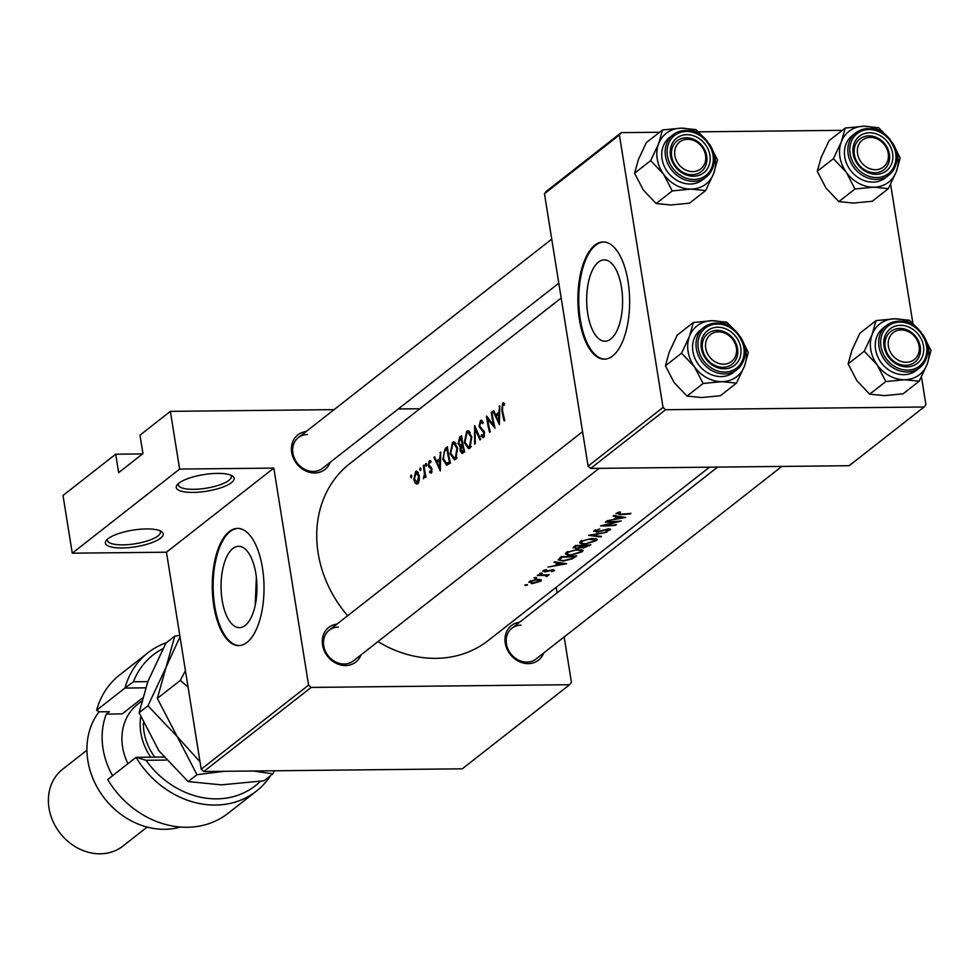 <?xml version="1.0" encoding="UTF-8"?>
<svg xmlns="http://www.w3.org/2000/svg" width="980" height="980" viewBox="0 0 980 980"><rect width="100%" height="100%" fill="white"/><g stroke="black" fill="none" stroke-linecap="round" stroke-linejoin="round"><path stroke-width="1.47" d="M582.512 543.52L581.287 542.589L582.01 541.389L587.89 539.306L595.595 539.76L594.909 540.801L585.391 543.753L582.512 543.52M575.481 545.529L574.807 547.71L576.448 548.261L580.344 547.281L582.194 545.431M575.664 546.668L576.571 545.97A112.308 95.452 51.9 0 0 579.388 545.97A112.308 95.452 51.9 0 0 582.267 545.897M568.339 554.631L567.101 553.7L567.824 552.5L573.716 550.417L577.33 550.013L581.422 550.87L580.724 551.912L571.218 554.851L568.339 554.631M560.989 560.389L559.935 559.298L562.385 557.069A112.308 95.452 51.9 0 0 565.203 557.081A112.308 95.452 51.9 0 0 574.513 556.53L571.413 558.673L563.745 560.56L560.989 560.389M559.629 557.951L559.899 559.617L559.715 557.89M532.103 583.014L530.866 581.459L536.048 579.927L539.698 581.25L532.103 583.014M530.192 580.956L530.388 582.23L530.744 580.687M193.048 492.426A29.29 8.428 -9.1 0 1 177.209 484.831A29.29 8.428 -9.1 0 1 217.352 473.389A29.29 8.428 -9.1 0 1 232.382 475.986A29.29 8.428 -9.1 0 1 224.812 486.301A29.29 8.428 -9.1 0 1 193.048 492.426M178.47 483.544A26.852 7.73 170.9 0 0 178.311 484.843A26.852 7.73 170.9 0 0 193.685 489.326A26.852 7.73 170.9 0 0 231.341 476.354A26.852 7.73 170.9 0 0 230.79 475.165M122.145 547.967A29.29 8.428 -9.1 0 1 106.306 540.372A29.29 8.428 -9.1 0 1 146.449 528.931A29.29 8.428 -9.1 0 1 161.492 531.528A29.29 8.428 -9.1 0 1 153.921 541.842A29.29 8.428 -9.1 0 1 122.145 547.967M107.567 539.086A26.852 7.73 170.9 0 0 107.42 540.384A26.852 7.73 170.9 0 0 122.794 544.868A26.852 7.73 170.9 0 0 160.451 531.895A26.852 7.73 170.9 0 0 159.899 530.707M610.797 339.019A40.67 17.959 -90.6 0 0 622.276 293.755A40.67 17.959 -90.6 0 0 604.207 259.872A40.67 17.959 -90.6 0 0 598.474 262.089A40.67 17.959 -90.6 0 0 586.983 307.34A40.67 17.959 -90.6 0 0 605.052 341.224A40.67 17.959 -90.6 0 0 610.797 339.019M612.635 355.973A58.592 25.872 -90.6 0 0 629.185 290.766A58.592 25.872 -90.6 0 0 603.141 241.962A58.592 25.872 -90.6 0 0 594.885 245.147A58.592 25.872 -90.6 0 0 578.323 310.342A58.592 25.872 -90.6 0 0 604.366 359.158A58.592 25.872 -90.6 0 0 612.635 355.973M603.582 241.974A58.592 25.872 -90.6 0 0 595.754 245.135A58.592 25.872 -90.6 0 0 579.168 309.852A58.592 25.872 -90.6 0 0 604.807 359.133M245.184 625.448A40.67 17.959 -90.6 0 0 256.662 580.185A40.67 17.959 -90.6 0 0 238.593 546.313A40.67 17.959 -90.6 0 0 232.86 548.518A40.67 17.959 -90.6 0 0 221.37 593.782A40.67 17.959 -90.6 0 0 239.439 627.653A40.67 17.959 -90.6 0 0 245.184 625.448M247.021 642.402A58.592 25.872 -90.6 0 0 263.571 577.208A58.592 25.872 -90.6 0 0 237.528 528.404A58.592 25.872 -90.6 0 0 229.259 531.577A58.592 25.872 -90.6 0 0 212.709 596.783A58.592 25.872 -90.6 0 0 238.753 645.587A58.592 25.872 -90.6 0 0 247.021 642.402M237.969 528.404A58.592 25.872 -90.6 0 0 230.141 531.564A58.592 25.872 -90.6 0 0 213.554 596.281A58.592 25.872 -90.6 0 0 239.194 645.575M330.199 462.303A21.977 18.681 -128.1 0 1 314.752 472.985A21.977 18.681 -128.1 0 1 291.893 453.471A21.977 18.681 -128.1 0 1 306.103 431.555M307.451 434.532A19.527 16.599 51.9 0 0 298.361 437.619A19.527 16.599 51.9 0 0 294.453 458.432A19.527 16.599 51.9 0 0 313.367 471.466A19.527 16.599 51.9 0 0 322.457 468.379L558.796 283.208M543.741 652.95A21.977 18.681 -128.1 0 1 528.281 663.632A21.977 18.681 -128.1 0 1 505.435 644.117A21.977 18.681 -128.1 0 1 519.645 622.202M520.98 625.179A19.527 16.599 51.9 0 0 511.891 628.266A19.527 16.599 51.9 0 0 507.983 649.079A19.527 16.599 51.9 0 0 526.897 662.113A19.527 16.599 51.9 0 0 535.987 659.026L781.832 466.419M361.044 654.861A21.977 18.681 -128.1 0 1 345.585 665.543A21.977 18.681 -128.1 0 1 322.738 646.028A21.977 18.681 -128.1 0 1 336.949 624.113M338.296 627.09A19.527 16.599 51.9 0 0 329.207 630.189A19.527 16.599 51.9 0 0 325.299 650.99A19.527 16.599 51.9 0 0 344.213 664.036A19.527 16.599 51.9 0 0 353.29 660.937L599.135 468.342M256.368 577.257L255.204 605.309M709.495 467.178L488.187 640.553A112.308 95.452 -128.1 0 1 435.941 658.352A112.308 95.452 -128.1 0 1 377.986 641.594M616.322 513.214L620.058 514.561A112.308 95.452 51.9 0 0 630.324 513.826L630.948 513.336A112.308 95.452 -128.1 0 1 620.855 514.059L617.878 513.287L620.622 512.234L619.813 511.928L615.918 513.851M625.681 517.465L613.799 515.517L613.1 516.056L616.959 516.95L613.737 519.474L607.073 520.784L625.681 517.465M621.234 520.956A112.308 95.452 -128.1 0 1 610.381 521.691A112.308 95.452 -128.1 0 1 605.983 521.642L605.346 522.144A112.308 95.452 51.9 0 0 609.744 522.193A112.308 95.452 51.9 0 0 617.351 521.801L600.532 525.917A112.308 95.452 51.9 0 0 604.93 525.966A112.308 95.452 51.9 0 0 615.771 525.219L616.408 524.729A112.308 95.452 -128.1 0 1 605.554 525.464A112.308 95.452 -128.1 0 1 604.44 525.476L621.234 520.956M594.162 530.572L596.955 532.214L607.796 529.408L608.666 530.021L605.701 531.674L610.148 529.886L608.372 528.918L596.955 531.736L595.742 530.621L599.687 528.967L593.684 531.344M609.989 528.918L610.148 529.886L610.565 529.237M607.735 528.992L608.666 530.021M606.865 532.201L588.527 535.313L600.777 536.966L601.463 536.44L591.834 535.337L606.865 532.201M592.141 538.412L580.393 541.364L579.56 542.724L581.777 544.096L584.754 544.243L596.489 540.593L597.31 539.38L592.141 538.412M573.704 546.926L575.811 548.751L581.079 547.563L583.492 547.979L590.866 544.733A112.308 95.452 -128.1 0 1 580.025 545.48A112.308 95.452 -128.1 0 1 575.628 545.419L573.08 547.881M577.955 549.523L566.22 552.463L565.374 553.835L567.604 555.207L570.581 555.354L582.304 551.703L583.125 550.49L577.955 549.523M576.693 555.844A112.308 95.452 -128.1 0 1 565.84 556.591A112.308 95.452 -128.1 0 1 561.442 556.53L558.073 559.837L563.108 561.062L572.467 558.796L576.693 555.844M566.599 563.745L554.717 561.797L554.019 562.349L557.877 563.243L554.668 565.754L547.991 567.065L566.599 563.745M543.128 570.715L544.868 571.977L552.426 570.201L553.247 570.63L551.703 571.683L554.607 570.519L553.002 569.699L545.443 571.475L544.549 570.727L546.767 569.944L546.142 569.601L542.773 571.291M552.352 569.748L553.247 570.63M549.18 574.648A112.308 95.452 -128.1 0 1 542.393 574.954A112.308 95.452 -128.1 0 1 537.995 574.905L537.359 575.407A112.308 95.452 51.9 0 0 541.144 575.456L544.868 575.456L546.534 576.583L547.465 576.118L546.901 575.26A112.308 95.452 51.9 0 0 548.543 575.138L549.18 574.648M546.534 576.583L546.252 574.844L546.227 576.13M529.482 581.41L531.442 583.529L532.581 583.553L541.046 581.14L541.193 579.731L536.697 579.413L529.482 581.41L528.845 582.426M540.801 579.596L541.046 581.14L541.193 579.731M347.655 615.722A112.308 95.452 -128.1 0 1 349.664 463.736L561.173 298.03M545.443 571.475L544.439 570.054M595.399 531.209L595.62 529.837M617.51 512.589L617.682 513.618L617.743 512.503M536.526 577.526L534.027 577.845L534.725 578.347L536.599 577.906L535.901 577.428M534.027 577.845L534.725 578.347L534.602 577.588M542.161 573.104L539.662 573.435L540.36 573.937L542.234 573.496L541.536 573.018M539.662 573.435L540.36 573.937L540.237 573.178M486.497 416.194A112.308 95.452 51.9 0 0 489.596 432.352L490.233 431.849A112.308 95.452 -128.1 0 1 487.599 419.146L495.047 428.076A112.308 95.452 -128.1 0 1 491.96 411.918L491.323 412.421A112.308 95.452 51.9 0 0 493.553 425.112L486.717 416.194M484.586 435.757L481.437 434.789L481.094 436.235L483.679 437.484L484.488 432.339L479.685 425.945L480.678 422.123L482.626 423.593L483.103 422.307L480.482 420.457L479.049 426.423L483.863 432.915L482.871 435.941L484.549 435.929M481.192 420.175L481.891 420.445M480.678 422.123L482.92 421.927M483.018 437.729L483.679 437.484M475.276 443.573L475.006 428.983L480.004 439.861L480.69 439.334L474.59 425.528L474.59 444.099L475.276 443.573M450.126 453.765L454.426 459.841L455.847 459.289L457.562 447.848L453.85 441.821L452.54 442.348L450.126 453.765L450.874 453.752M450.506 462.977A112.308 95.452 -128.1 0 1 447.419 446.819L445.226 448.534L442.813 459.252L446.672 465.267L450.506 462.977M433.969 457.354L440.326 470.951L440.694 452.086L439.653 458.652L436.443 461.176L434.655 456.815L433.969 457.354L434.863 457.341M423.875 469.653L424.463 473.793L423.495 478.718L424.989 475.753A112.308 95.452 51.9 0 0 425.357 477.493L425.994 476.991A112.308 95.452 -128.1 0 1 423.973 465.182L423.336 465.684A112.308 95.452 51.9 0 0 423.875 469.653L424.585 469.653M424.842 477.138L423.58 477.187M420.518 470.633L420.935 468.82L420.175 467.938L419.746 469.738L420.518 470.633L419.746 469.738L420.922 469.726M420.935 468.82L420.567 467.926M411.343 477.824L411.747 476.011L410.988 475.129L410.571 476.942L411.343 477.824L410.571 476.942L411.735 476.929M411.747 476.011L411.38 475.116M413.829 479.673L415.336 483.312L417.725 483.716L419.269 480.225L419.183 475.471L416.586 471.098L415.63 471.49L413.829 479.673L414.565 479.673M416.745 484.096L417.725 483.716M426.153 466.211L426.57 464.398L425.81 463.516L425.381 465.329L426.153 466.211L425.381 465.329L426.557 465.316M426.57 464.398L426.202 463.516M430.171 466.431L428.836 464.839L429.497 462.229L430.685 462.658L430.955 461.237L429.277 460.796L428.211 465.402L431.31 469.53L430.955 471.649L429.804 471.111L429.583 472.458L431.274 473.107L431.935 468.979L430.171 466.431M431.996 471.637L429.804 471.111M429.926 460.551L430.563 460.784M429.497 462.229L430.685 462.658M460.159 446.635L460.073 450.714L462.07 453.507L464.692 451.866A112.308 95.452 -128.1 0 1 461.592 435.708L459.681 437.202L458.052 443.573L460.159 446.635L461.249 446.623M464.312 442.654L468.612 448.742L470.02 448.179L471.748 436.737L468.024 430.71L466.713 431.237L464.312 442.654L465.047 442.642M493.05 411.073L499.408 424.659L499.776 405.806L498.734 412.372L495.525 414.883L493.736 410.522L493.05 411.073L493.945 411.061M502.458 409.714L502.814 404.777L504.382 405.157L504.59 403.625L502.654 403.099L501.797 410.057A112.308 95.452 51.9 0 0 504.137 420.959L504.774 420.457A112.308 95.452 -128.1 0 1 502.458 409.714M503.304 402.841L503.977 403.074M527.35 584.717L524.839 585.048L525.537 585.55L527.412 585.109L526.726 584.619M524.839 585.048L525.537 585.55L525.415 584.791M142.578 453.924L115.677 454.205L63.014 495.464L72.263 553.186L179.622 469.077L170.373 411.355L139.993 435.169L142.945 453.63L118.641 472.679L115.677 454.205M569.625 684.702L311.138 687.421L203.779 771.517L462.266 768.81L569.625 684.702L571.438 682.374L564.162 636.951M557.106 592.851L556.211 587.265M590.658 468.428L849.145 465.721L924.091 407.006L665.604 409.714L590.658 468.428L588.098 466.137L663.043 407.423L619.409 134.983L544.464 193.697L546.277 191.357L621.234 132.643L619.409 134.983M588.098 466.137L544.464 193.697M842.273 130.328L698.495 131.835M659.589 132.239L621.234 132.643M924.091 407.006L925.916 404.666L921.457 376.835M912.87 323.241L890.612 184.277M663.043 407.423L665.604 409.714M203.779 771.517L201.219 769.239L166.453 552.206L72.263 553.186M201.219 769.239L308.578 685.13L273.812 468.097L166.453 552.206M419.857 408.746L398.272 408.966M334.07 409.64L170.373 411.355M179.622 469.077L273.812 468.097M308.578 685.13L311.138 687.421M418.166 483.287L415.336 483.312M417.48 471.478L415.63 471.49M418.754 482.258L416.696 482.54L418.644 482.528M415.802 472.948L418.546 475.962L417.407 482.27L414.454 479.171L415.802 472.948L418.325 472.642M419.256 475.962L418.546 475.962M425.724 475.753L424.989 475.753M425.32 473.793L424.463 473.793M424.034 465.672L423.336 465.684M431.764 472.434L429.583 472.458M432.021 469.53L431.31 469.53M431.837 468.587L430.918 468.599M431.077 467.019L428.738 467.043M428.971 465.39L428.211 465.402M438.881 461.151L436.443 461.176M440.326 458.652L439.653 458.652M440.657 452.625L439.996 452.625M439.591 467.754L437.068 462.572L439.604 460.576L439.591 467.754L440.302 467.754M440.277 460.576L439.604 460.576M443.548 459.24L442.813 459.252M447.701 448.963L446.99 448.975A112.308 95.452 51.9 0 0 449.452 461.813L446.537 463.466L449.93 463.43L446.66 463.454L443.45 458.75L444.21 451.609L446.99 448.975M450.212 461.801L449.452 461.813M455.088 442.323L452.54 442.348M455.382 457.66L454.267 458.077L450.763 453.262L452.772 443.989L453.863 443.548L456.925 448.35L455.382 457.66L457.048 457.648M457.66 448.35L456.925 448.35M460.845 450.702L460.073 450.714M458.799 443.56L458.052 443.573M461.788 437.19L459.681 437.202M464.385 450.702L461.886 451.768L464.655 451.743M464.557 451.363L460.698 450.188L462.462 445.533A112.308 95.452 51.9 0 0 463.626 450.702M463.197 445.52L462.462 445.533M462.131 443.866L460.11 445.079L463.099 445.043L460.355 445.055L458.701 443.107L461.176 437.864A112.308 95.452 51.9 0 0 462.131 443.866L462.866 443.866M461.874 437.852L461.176 437.864M469.261 431.212L466.713 431.237M469.567 446.549L468.452 446.978L464.949 442.164L466.946 432.878L468.048 432.437L471.111 437.239L469.567 446.549L471.221 446.537M471.833 437.239L471.111 437.239M475.9 428.971L475.006 428.983M484.475 436.198L481.094 436.235M484.598 432.903L483.863 432.915M484.108 431.176L482.932 431.188M483.618 430.306L481.646 430.33M479.784 426.41L479.049 426.423M492.009 412.421L491.323 412.421M488.812 419.122L487.599 419.146M494.3 425.1L493.553 425.112M497.95 414.859L495.525 414.883M499.408 412.36L498.734 412.372M499.727 406.333L499.077 406.345M498.673 421.474L496.137 416.28L498.673 414.295L498.673 421.474L499.384 421.461M499.359 414.295L498.673 414.295M618.454 512.283L618.564 512.932M557.767 562.52L557.877 563.243M563.623 564.1L556.567 565.448L559.102 563.463L563.623 564.1L563.524 563.476M556.395 564.394L556.567 565.448M558.992 562.777L559.102 563.463M539.968 579.425L539.698 581.25M572.357 558.11L572.467 558.796M581.985 549.731L582.304 551.703M567.677 551.593L567.824 552.5M580.969 546.877L581.079 547.563M588.686 545.419L584.105 547.489L582.549 547.146L583.835 545.823A112.308 95.452 51.9 0 0 588.686 545.419L588.625 544.99M583.284 545.382L583.406 546.154M596.171 538.62L596.489 540.593M581.863 540.495L582.01 541.389M616.837 516.24L616.959 516.95M622.704 517.82L615.648 519.167L618.184 517.183L622.704 517.82L622.606 517.195M615.477 518.114L615.648 519.167M618.062 516.485L618.184 517.183M723.632 364.18A17.089 14.529 51.9 0 0 736.372 347.863A17.089 14.529 51.9 0 0 718.45 331.853A17.089 14.529 51.9 0 0 705.71 348.182A17.089 14.529 51.9 0 0 723.632 364.18M717.066 330.346A19.527 16.599 -128.1 0 1 735.992 343.38A19.527 16.599 -128.1 0 1 732.072 364.193A19.527 16.599 -128.1 0 1 722.983 367.28A19.527 16.599 -128.1 0 1 704.069 354.246A19.527 16.599 -128.1 0 1 707.989 333.433A19.527 16.599 -128.1 0 1 717.066 330.346M705.649 190.549L689.528 203.179L670.773 204.979L656.147 203.534L643.297 189.998L634.575 173.227L638.409 159.532L646.384 142.578L662.505 129.948L658.67 143.656L650.696 160.597L663.546 174.134L672.268 190.904L691.035 189.103L705.649 190.549L713.624 173.607L717.47 159.899L709.471 144.17M709.704 144.538A32.23 27.391 -128.1 0 1 715.057 158.331A32.23 27.391 -128.1 0 1 713.624 173.607A32.23 27.391 -128.1 0 1 691.035 189.103A32.23 27.391 -128.1 0 1 663.546 174.134A32.23 27.391 -128.1 0 1 658.67 143.656A32.23 27.391 -128.1 0 1 681.272 128.16L662.505 129.948M709.912 155.257A21.977 18.681 -128.1 0 1 693.534 176.241A21.977 18.681 -128.1 0 1 670.479 155.661A21.977 18.681 -128.1 0 1 686.87 134.677A21.977 18.681 -128.1 0 1 709.912 155.257M671.668 156.433A19.527 16.599 51.9 0 0 683.44 172.578A19.527 16.599 51.9 0 0 701.227 171.623A19.527 16.599 51.9 0 0 706.715 156.065A19.527 16.599 51.9 0 0 694.93 139.919A19.527 16.599 51.9 0 0 677.143 140.875A19.527 16.599 51.9 0 0 671.668 156.433M713.685 155.685A26.852 22.822 -128.1 0 1 706.151 177.074C712.472 171.757 715.033 164.554 713.82 155.465C705.747 133.096 692.149 126.2 673.027 134.787L669.585 137.494A26.852 22.822 51.9 0 0 662.051 158.882A26.852 22.822 51.9 0 0 678.246 181.079A26.852 22.822 51.9 0 0 702.709 179.769L706.151 177.074A26.852 22.822 -128.1 0 1 681.688 178.385A26.852 22.822 -128.1 0 1 665.494 156.188A26.852 22.822 -128.1 0 1 673.027 134.787A26.852 22.822 -128.1 0 1 697.319 133.39A26.852 22.822 -128.1 0 1 713.624 155.293M707.242 141.12L695.886 129.605L681.272 128.16A32.23 27.391 51.9 0 1 705.465 139.136M656.147 203.534L672.268 190.904M634.575 173.227L650.696 160.597M901.147 329.942A17.089 14.529 51.9 0 0 888.407 346.271A17.089 14.529 51.9 0 0 906.329 362.269A17.089 14.529 51.9 0 0 919.069 345.94A17.089 14.529 51.9 0 0 901.147 329.942M905.679 365.369A19.527 16.599 -128.1 0 1 886.765 352.335A19.527 16.599 -128.1 0 1 890.673 331.522A19.527 16.599 -128.1 0 1 899.763 328.423A19.527 16.599 -128.1 0 1 918.677 341.457A19.527 16.599 -128.1 0 1 914.769 362.269A19.527 16.599 -128.1 0 1 905.679 365.369M888.346 188.638L872.225 201.268L853.47 203.056L838.843 201.611L825.993 188.087L817.271 171.316L821.105 157.609L829.08 140.667L845.201 128.037L841.367 141.745L833.392 158.686L846.242 172.211L854.964 188.981L873.719 187.192L888.346 188.638L896.32 171.696L900.155 157.988L892.155 142.259M892.388 142.627A32.23 27.391 -128.1 0 1 897.754 156.408A32.23 27.391 -128.1 0 1 896.32 171.696A32.23 27.391 -128.1 0 1 873.719 187.192A32.23 27.391 -128.1 0 1 846.242 172.211A32.23 27.391 -128.1 0 1 841.367 141.745A32.23 27.391 -128.1 0 1 863.956 126.249L845.201 128.037M892.609 153.333A21.977 18.681 -128.1 0 1 876.218 174.318A21.977 18.681 -128.1 0 1 853.176 153.75A21.977 18.681 -128.1 0 1 869.566 132.766A21.977 18.681 -128.1 0 1 892.609 153.333M854.352 154.522A19.527 16.599 51.9 0 0 866.124 170.667A19.527 16.599 51.9 0 0 883.923 169.712A19.527 16.599 51.9 0 0 889.399 154.154A19.527 16.599 51.9 0 0 877.627 138.008A19.527 16.599 51.9 0 0 859.827 138.964A19.527 16.599 51.9 0 0 854.352 154.522M896.382 153.762A26.852 22.822 -128.1 0 1 888.848 175.163C895.169 169.846 897.729 162.643 896.516 153.554C888.444 131.173 874.846 124.288 855.724 132.876L852.282 135.571A26.852 22.822 51.9 0 0 844.748 156.971A26.852 22.822 51.9 0 0 860.93 179.168A26.852 22.822 51.9 0 0 885.406 177.858L888.848 175.163A26.852 22.822 -128.1 0 1 864.385 176.474A26.852 22.822 -128.1 0 1 848.19 154.276A26.852 22.822 -128.1 0 1 855.724 132.876A26.852 22.822 -128.1 0 1 880.016 131.479A26.852 22.822 -128.1 0 1 896.32 153.382M889.938 139.197L878.582 127.694L863.956 126.249A32.23 27.391 51.9 0 1 888.162 137.225M838.843 201.611L854.964 188.981M817.271 171.316L833.392 158.686M870.301 137.384A17.089 14.529 51.9 0 0 857.561 153.701A17.089 14.529 51.9 0 0 875.483 169.712A17.089 14.529 51.9 0 0 888.223 153.382A17.089 14.529 51.9 0 0 870.301 137.384M874.834 172.811A19.527 16.599 -128.1 0 1 855.92 159.777A19.527 16.599 -128.1 0 1 859.827 138.964A19.527 16.599 -128.1 0 1 868.917 135.865A19.527 16.599 -128.1 0 1 887.831 148.899A19.527 16.599 -128.1 0 1 883.923 169.712A19.527 16.599 -128.1 0 1 874.834 172.811M923.234 335.185A32.23 27.391 -128.1 0 1 927.166 364.254A32.23 27.391 -128.1 0 1 904.565 379.75A32.23 27.391 51.9 0 1 877.088 364.781A32.23 27.391 -128.1 0 1 870.767 349.578A32.23 27.391 -128.1 0 1 872.2 334.303L864.238 351.244L877.088 364.781L885.81 381.551L904.565 379.75L919.191 381.196L927.166 364.254L931 350.546L923.001 334.817M884.021 346.308A21.977 18.681 -128.1 0 1 900.412 325.323A21.977 18.681 -128.1 0 1 923.454 345.903A21.977 18.681 -128.1 0 1 907.064 366.888A21.977 18.681 -128.1 0 1 884.021 346.308M920.245 346.712A19.527 16.599 51.9 0 0 908.472 330.566A19.527 16.599 51.9 0 0 890.673 331.522A19.527 16.599 51.9 0 0 885.197 347.079A19.527 16.599 51.9 0 0 896.97 363.225A19.527 16.599 51.9 0 0 914.769 362.269A19.527 16.599 51.9 0 0 920.245 346.712M875.593 349.529A26.852 22.822 51.9 0 0 891.776 371.726A26.852 22.822 51.9 0 0 916.251 370.416L919.693 367.721A26.852 22.822 -128.1 0 1 895.218 369.031A26.852 22.822 -128.1 0 1 879.036 346.834A26.852 22.822 -128.1 0 1 886.569 325.434A26.852 22.822 -128.1 0 1 911.033 324.135A26.852 22.822 -128.1 0 1 927.227 346.332A26.852 22.822 -128.1 0 1 919.693 367.721C926.014 362.404 928.575 355.201 927.35 346.112C919.289 323.743 905.692 316.846 886.569 325.434L883.127 328.141A26.852 22.822 51.9 0 0 875.593 349.529M919.191 381.196L903.07 393.825L884.315 395.626L869.689 394.18L856.826 380.644L848.117 363.874L864.238 351.244M869.689 394.18L885.81 381.551M848.117 363.874L851.951 350.179L859.926 333.224L876.047 320.595L872.2 334.303A32.23 27.391 -128.1 0 1 894.801 318.806L876.047 320.595M920.784 331.767L909.428 320.252L894.801 318.806A32.23 27.391 -128.1 0 1 919.007 329.782M692.787 171.623A17.089 14.529 51.9 0 0 705.539 155.293A17.089 14.529 51.9 0 0 687.605 139.295A17.089 14.529 51.9 0 0 674.865 155.624A17.089 14.529 51.9 0 0 692.787 171.623M686.233 137.776A19.527 16.599 -128.1 0 1 705.147 150.822A19.527 16.599 -128.1 0 1 701.227 171.623A19.527 16.599 -128.1 0 1 692.149 174.722A19.527 16.599 -128.1 0 1 673.236 161.688A19.527 16.599 -128.1 0 1 677.143 140.875A19.527 16.599 -128.1 0 1 686.233 137.776M740.537 337.096A32.23 27.391 -128.1 0 1 744.469 366.165A32.23 27.391 -128.1 0 1 721.868 381.661A32.23 27.391 51.9 0 1 694.391 366.692A32.23 27.391 -128.1 0 1 688.083 351.502A32.23 27.391 -128.1 0 1 689.516 336.214L681.541 353.168L694.391 366.692L703.113 383.462L721.868 381.661L736.495 383.107L744.469 366.165L748.304 352.457L740.317 336.728M701.325 348.231A21.977 18.681 -128.1 0 1 717.715 327.234A21.977 18.681 -128.1 0 1 740.758 347.814A21.977 18.681 -128.1 0 1 724.367 368.799A21.977 18.681 -128.1 0 1 701.325 348.231M737.56 348.635A19.527 16.599 51.9 0 0 725.776 332.49A19.527 16.599 51.9 0 0 707.989 333.433A19.527 16.599 51.9 0 0 702.501 348.99A19.527 16.599 51.9 0 0 714.285 365.136A19.527 16.599 51.9 0 0 732.072 364.193A19.527 16.599 51.9 0 0 737.56 348.635M744.531 348.243A26.852 22.822 -128.1 0 1 736.997 369.632C743.318 364.315 745.878 357.112 744.665 348.023C736.592 325.654 722.995 318.77 703.873 327.357L700.431 330.052A26.852 22.822 51.9 0 0 692.897 351.44A26.852 22.822 51.9 0 0 709.091 373.637A26.852 22.822 51.9 0 0 733.555 372.339L736.997 369.632A26.852 22.822 -128.1 0 1 712.534 370.942A26.852 22.822 -128.1 0 1 696.339 348.745A26.852 22.822 -128.1 0 1 703.873 327.357A26.852 22.822 -128.1 0 1 728.164 325.96A26.852 22.822 -128.1 0 1 744.469 347.863M736.495 383.107L720.374 395.736L701.619 397.537L686.992 396.091L674.142 382.555L665.42 365.797L681.541 353.168M686.992 396.091L703.113 383.462M665.42 365.797L669.254 352.09L677.229 335.148L693.35 322.518L689.516 336.214A32.23 27.391 -128.1 0 1 712.105 320.717L693.35 322.518M738.087 333.678L726.731 322.163L712.105 320.717A32.23 27.391 -128.1 0 1 736.311 331.705M162.999 648.674A83.006 70.548 51.9 0 0 133.427 681.786L147.809 681.627M147.98 652.754L119.633 674.975A87.894 74.701 51.9 0 0 96.604 710.28L124.95 688.058A87.894 74.701 -128.1 0 1 147.98 652.754A87.894 74.701 -128.1 0 1 166.404 642.696M145.53 687.85L124.95 688.058L133.427 681.786M99.164 711.676A73.243 62.255 51.9 0 0 87.857 760.713A73.243 62.255 51.9 0 0 180.332 827.047M86.938 750.202L62.696 769.19A48.829 41.503 51.9 0 0 49 808.096A48.829 41.503 51.9 0 0 78.437 848.447A48.829 41.503 51.9 0 0 122.929 846.071L147.172 827.083M142.321 698.14L122.181 713.918L106.306 714.089A73.243 62.255 51.9 0 0 103.047 748.818A73.243 62.255 51.9 0 0 112.565 775.731M270.566 775.658A87.894 74.701 -128.1 0 1 256.393 791.13L228.034 813.351A87.894 74.701 51.9 0 1 107.69 779.541L136.049 757.332L163.623 757.038M256.393 791.13A87.894 74.701 -128.1 0 1 136.049 757.332L146.008 760.284A83.006 70.548 51.9 0 0 260.398 781.33M96.604 710.28L99.421 711.811L109.344 711.713L106.306 714.089M166.122 760.076L146.008 760.284M143.386 723.142A51.266 43.573 51.9 0 0 154.081 756.131A51.266 43.573 51.9 0 0 154.816 757.136M200.03 761.827L177.16 736.543L157.339 698.422L180.345 680.402L188.062 687.103M157.339 698.422L166.061 667.282L180.002 636.767M185.428 670.651L180.345 680.402M253.391 771.003L272.857 773.869L274.486 770.782M179.781 635.371L174.783 636.13L166.061 667.282L147.943 705.796L177.16 736.543L196.98 774.666L224.383 771.309M272.857 773.869L264.024 780.778L221.394 784.858L188.148 781.575L158.932 750.827L139.111 712.705L147.833 681.553L165.963 643.039L174.783 636.13M139.111 712.705L147.943 705.796M188.148 781.575L196.98 774.666M141.5 701.251L137.666 704.253A53.716 45.656 51.9 0 0 127.939 763.677M150.712 757.173A53.716 45.656 -128.1 0 1 140.716 716.797M431.641 467.95L429.951 467.962M447.627 448.509L445.226 448.534M450.31 462.193L448.95 462.205M462.928 444.185L461.715 444.197M502.507 410.044L501.797 410.057M575.113 556.028L575.26 556.959M561.393 556.567L561.577 557.706M589.348 544.917L589.482 545.823M712.987 155.22A25.394 21.585 51.9 0 0 686.355 131.442A25.394 21.585 51.9 0 0 667.417 155.697A25.394 21.585 51.9 0 0 694.048 179.475A25.394 21.585 51.9 0 0 712.987 155.22M895.671 153.309A25.394 21.585 51.9 0 0 869.039 129.531A25.394 21.585 51.9 0 0 850.113 153.787A25.394 21.585 51.9 0 0 876.733 177.552A25.394 21.585 51.9 0 0 895.671 153.309M880.959 346.344A25.394 21.585 51.9 0 0 907.578 370.122A25.394 21.585 51.9 0 0 926.517 345.866A25.394 21.585 51.9 0 0 899.885 322.089A25.394 21.585 51.9 0 0 880.959 346.344M698.262 348.255A25.394 21.585 51.9 0 0 724.894 372.033A25.394 21.585 51.9 0 0 743.82 347.777A25.394 21.585 51.9 0 0 717.201 324.013A25.394 21.585 51.9 0 0 698.262 348.255M430.698 471.748L431.972 471.735M429.865 462.082L430.796 462.07M454.267 458.077L456.839 458.052M453.863 443.548L456.08 443.524M468.452 446.978L471.025 446.941M468.048 432.437L470.265 432.413M553.382 570.409L553.271 569.686M544.329 571.083L544.182 570.152M567.101 553.7L566.844 552.046M581.422 550.87L581.214 549.596M582.549 547.146L582.267 545.431M574.807 547.71L574.574 546.252M581.287 542.589L581.018 540.936M595.595 539.76L595.387 538.486M595.387 531.185L595.203 529.996M608.96 529.616L608.837 528.882M582.586 431.678L329.207 630.189M511.891 628.266L717.63 467.093M298.361 437.619L551.74 239.12"/></g></svg>

